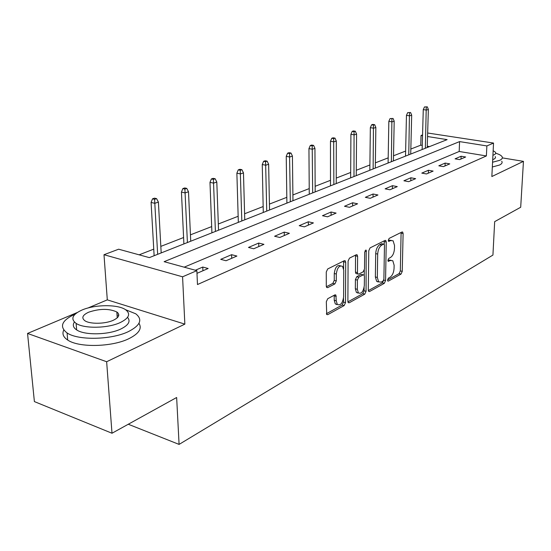 <?xml version="1.0" encoding="UTF-8"?>
<svg xmlns="http://www.w3.org/2000/svg" width="551" height="551" viewBox="0 0 551 551"><rect width="100%" height="100%" fill="white"/><g stroke="black" fill="none" stroke-linecap="round" stroke-linejoin="round"><path stroke-width="0.83" d="M387.539 280.094L387.814 281.044L388.359 281.1L401.032 274.081L402.244 271.361L403.112 233.548L402.671 232.074L401.975 232.012L389.151 238.397L388.262 240.339L388.572 241.366L390.776 240.58L393.118 240.808L394.53 245.477L394.461 248.68C394.151 252.93 392.815 255.878 390.452 257.517L388.779 258.398L387.897 260.341L388.186 261.332L390.397 260.499L392.801 260.726L394.123 265.231L394.061 268.392C393.751 272.593 392.422 275.541 390.08 277.229L388.414 278.145L387.539 280.094M327.742 298.704L326.316 301.741L326.722 314.511L327.762 314.655L344.141 305.585L345.511 302.623L345.697 262.276L345.25 260.816L344.327 260.685L327.707 268.957L326.268 271.994L326.295 286.079L326.709 287.477L327.728 287.629L334.884 283.903L336.289 280.907L336.303 274.012C337.24 267.662 339.333 265.114 342.57 266.36L343.741 270.224L343.631 296.837C342.653 303.229 340.539 305.771 337.308 304.448L336.262 300.839L335.862 295.033L334.87 294.895L327.742 298.704M111.998 433.244L34.389 401.589L27.55 333.438L106.646 361.738L111.998 433.244L176.644 397.498L179.089 444.409L492.931 255.072L494.667 221.64L520.695 207.252L523.45 161.353L491.85 176.54L493.538 143.06L486.87 145.932L486.381 155.947L197.472 284.543L196.865 270.651L182.574 276.802L103.994 254.714L118.644 249.204L149.335 257.62L447.13 139.63L427.548 136.524M106.646 361.738L184.854 324.133L182.574 276.802M368.302 290.06L368.695 291.424L369.556 291.513L384.302 283.345L385.562 280.549L386.244 241.992L385.796 240.518L385.039 240.436L370.093 247.874L368.777 250.733L368.302 290.06M364.741 294.172L349.21 302.781L348.266 302.664L347.881 301.321L348.094 261.078L349.472 258.13L356.29 254.741L357.158 254.851L357.606 256.318L357.468 272.593L357.888 274.005L358.777 274.116L363.171 271.808L364.5 268.929L364.679 252.117L366.195 250.175L366.057 291.3L364.741 294.172L362.772 293.662L347.922 301.852M523.45 161.353L502.34 157.889M128.266 424.242L179.089 444.409M486.381 155.947L459.183 151.477L184.179 267.173M461.104 156.243L455.057 158.84L459.637 159.611L465.657 157.001L461.104 156.243L460.987 159.025M445.153 163.082L438.816 165.803L443.459 166.616L449.774 163.881L445.153 163.082L445.05 165.927M428.437 170.259L421.79 173.11L426.502 173.958L433.12 171.092L428.437 170.259L428.347 173.159M410.888 177.78L403.911 180.776L408.69 181.672L415.64 178.662L410.888 177.78L410.819 180.749M392.457 185.687L385.115 188.835L389.963 189.778L397.278 186.61L392.457 185.687L392.395 188.724M373.061 194.007L365.334 197.32L370.244 198.312L377.952 194.978L373.061 194.007L373.02 197.113M352.633 202.768L344.485 206.267L349.465 207.314L357.592 203.794L352.633 202.768L352.612 205.95M331.082 212.011L322.48 215.703L327.528 216.812L336.11 213.092L331.082 212.011L331.082 215.269M308.319 221.778L299.214 225.683L304.338 226.854L313.416 222.921L308.319 221.778L308.34 225.118M284.226 232.109L274.591 236.248L279.777 237.481L289.392 233.321L284.226 232.109L284.282 235.532M258.701 243.06L248.473 247.447L253.729 248.763L263.936 244.348L258.701 243.06L258.784 246.572M231.599 254.686L220.724 259.349L226.048 260.747L236.902 256.05L231.599 254.686L231.716 258.295M196.982 273.33L208.14 268.502L202.775 267.049L195.35 270.238M422.259 145.409L420.771 145.168L410.839 149.032M405.632 151.064L393.524 155.775M388.186 157.855L375.362 162.848M369.893 164.976L356.29 170.273M350.684 172.456L336.248 178.076M330.483 180.322L315.144 186.293M309.228 188.6L292.898 194.958M286.816 197.327L269.418 204.097M263.164 206.535L244.596 213.767M238.156 216.274L218.313 223.995M211.674 226.585L190.439 234.85M183.593 237.522L160.823 246.387M153.75 249.135L139.148 254.824M429.525 146.6L427.259 146.229M336.379 304.551L336.813 304.317M357.482 293.008L357.833 292.808M377.724 281.926L378.103 281.719M184.854 324.133L107.3 299.861L87.919 308.023M77.236 312.52L27.55 333.438M107.3 299.861L103.994 254.714M420.771 145.168L421.04 135.491L422.555 134.926M427.659 133.005L493.538 143.06M486.87 145.932L459.575 141.6L164.122 261.677L196.865 270.651M422.534 135.732L421.04 135.491M459.183 151.477L459.575 141.6M202.775 267.049L202.926 270.761M390.935 260.286L388.441 260.038L390.397 260.499M387.897 260.327L388.441 260.038M391.251 240.388L388.806 240.14L390.776 240.58M388.262 240.408L388.806 240.14M387.539 279.991L399.103 273.613L400.322 270.892L401.107 232.446M384.226 244.293L384.212 240.849M368.337 290.591L382.353 282.856L383.599 280.397M383 281.12L383.889 279.164L384.467 245.25L384.157 244.224L383.62 244.162L381.809 245.071C379.37 246.717 377.993 249.72 377.683 254.08L377.332 277.442L378.62 281.85L381.216 282.105L383 281.12M383.723 244.121L381.643 243.714L383.62 244.162M378.64 281.871L376.657 281.354L375.369 276.953L375.699 253.618C376.009 249.259 377.387 246.263 379.832 244.623L381.643 243.714M356.607 273.689L355.891 273.51L355.464 272.098L355.519 255.12M364.301 270.162L364.245 275.355M364.115 287.491L364.08 290.79L366.057 291.3M357.33 289.303L358.391 292.953C361.428 294.089 363.405 291.603 364.321 285.508L364.425 276.395L364.004 274.99L363.143 274.887L358.749 277.208L357.406 280.115L357.33 289.303L355.34 288.786L356.407 292.436L358.295 292.932M363.316 274.818L361.153 274.391L363.143 274.887M355.34 288.786L355.409 279.612L356.752 276.705L361.153 274.391M362.772 293.662L364.08 290.79M337.35 304.496L335.29 303.904L334.237 300.295L334.188 295.26M340.504 265.83C337.267 264.638 335.187 267.194 334.264 273.496L336.303 274.012M326.364 286.747L332.852 283.379L334.257 280.383L334.264 273.496M343.638 268.833L343.59 261.057M326.385 313.733L342.137 305.04L343.507 302.086L343.521 298.318M427.307 106.846L424.477 106.949L427.307 106.846L428.361 109.435L426.474 110.083L423.271 109.621L422.142 149.528M426.254 107.197L425.358 148.253M428.361 109.435L427.225 147.516M423.271 109.621L424.477 106.949M492.573 162.228L499.709 160.327C502.126 159.177 502.884 157.923 501.982 156.56C501.093 155.327 498.999 154.211 495.707 153.226M492.332 166.987L499.461 165.059C501.878 163.895 502.636 162.621 501.734 161.236M495.225 156.567C495.886 157.558 495.335 158.474 493.558 159.308L492.704 159.652M492.925 155.292L493.779 154.955C495.556 154.135 496.114 153.233 495.445 152.248L493.152 150.685M75.28 314.029L75.28 314.029C61.684 320.317 58.95 326.626 67.077 332.949C78.173 340.628 111.55 339.871 128.404 331.606C140.45 325.407 142.895 319.477 135.753 313.801L125.497 309.669M63.758 330.056C61.953 333.775 63.269 337.109 67.697 340.05C78.779 347.819 112.073 347.054 128.879 338.679C138.893 333.651 142.254 328.527 138.962 323.313M118.782 315.227L117.046 315.048M116.888 312.81L118.045 313.044M127.556 317.355C130.862 321.274 128.583 325.18 120.717 329.057C108.457 334.98 84.572 335.449 76.651 329.911C73.187 327.59 72.436 324.973 74.385 322.053M120.263 322.549C129.113 318.134 130.911 313.877 125.669 309.779C118.066 304.235 94.868 304.372 81.954 310.048C72.305 314.511 70.356 318.96 76.107 323.389C84.034 328.864 107.968 328.396 120.263 322.549M88.615 312.217C82.485 315.089 81.245 317.934 84.895 320.751C89.958 324.284 105.303 324.022 113.299 320.276C119.092 317.424 120.27 314.662 116.833 311.983C109.084 308.443 99.683 308.519 88.615 312.217M410.585 112.514L407.685 112.624L410.585 112.514L411.68 115.159L409.703 115.834L406.459 115.359L405.515 156.119M409.483 112.886L408.759 154.831M411.68 115.159L410.715 154.053M406.459 115.359L407.685 112.624M393.056 118.458L390.074 118.568L393.056 118.458L394.192 121.158L392.119 121.867L388.834 121.365L388.097 163.02M391.906 118.844L391.375 161.719M394.192 121.158L393.421 160.906M388.834 121.365L390.074 118.568M374.659 124.691L372.813 124.402L371.601 124.815L373.454 125.105L374.659 124.691L375.851 127.453L373.674 128.204L370.341 127.674L369.831 170.259M373.454 125.105L373.137 168.943M375.851 127.453L375.293 168.089M370.341 127.674L371.601 124.815M355.34 131.241L353.466 130.938L352.192 131.372L354.066 131.675L355.34 131.241L356.573 134.072L354.286 134.857L350.911 134.299L350.65 177.856M354.066 131.675L353.99 176.534M356.573 134.072L356.249 175.638M350.911 134.299L352.192 131.372M335.008 138.136L333.114 137.819L331.771 138.267L333.672 138.59L335.008 138.136L336.303 141.028L333.892 141.855L330.476 141.27L330.49 185.845M333.672 138.59L333.858 184.509M336.303 141.028L336.234 183.566M330.476 141.27L331.771 138.267M313.595 145.395L311.673 145.058L310.261 145.533L312.19 145.877L313.595 145.395L314.945 148.357L312.41 149.225L308.946 148.612L309.263 194.255M312.19 145.877L312.672 192.905M314.945 148.357L315.172 191.913M308.946 148.612L310.261 145.533M291.011 153.054L289.061 152.696L287.574 153.199L289.523 153.557L291.011 153.054L292.423 156.085L289.75 157.007L286.238 156.353L286.899 203.112M289.523 153.557L290.329 201.756M292.423 156.085L292.967 200.709M286.238 156.353L287.574 153.199M267.152 161.14L265.183 160.768L263.605 161.298L265.582 161.677L267.152 161.14L268.64 164.253L265.802 165.224L262.255 164.535L263.288 212.466M265.582 161.677L266.746 211.102M268.64 164.253L269.535 209.993M262.255 164.535L263.605 161.298M241.917 169.701L239.919 169.302L238.246 169.866L240.25 170.266L241.917 169.701L243.473 172.89L240.47 173.916L236.875 173.186L238.335 222.356M240.25 170.266L241.813 220.979M243.473 172.89L244.761 219.808M236.875 173.186L238.246 169.866M215.165 178.765L213.147 178.345L211.377 178.944L213.402 179.364L215.165 178.765L216.805 182.037L213.623 183.132L209.986 182.36L211.915 232.825M213.402 179.364L215.413 231.441M216.805 182.037L218.54 230.201M209.986 182.36L211.377 178.944M186.775 188.394L184.73 187.946L182.849 188.58L184.895 189.034L186.775 188.394L188.497 191.755L185.122 192.912L181.444 192.092L183.896 243.928M184.895 189.034L187.409 242.536M188.497 191.755L190.729 241.221M181.444 192.092L182.849 188.58M156.58 198.629L154.514 198.153L152.517 198.828L154.583 199.31L156.58 198.629L158.399 202.086L154.803 203.319L151.091 202.444L154.128 255.719M154.583 199.31L157.655 254.321M158.399 202.086L161.181 252.923M151.091 202.444L152.517 198.828M387.725 280.941L388.359 281.1M388.496 241.29L389.096 241.421M388.104 261.243L388.724 261.388M401.162 233.128L403.112 233.548M400.322 270.892L402.244 271.361M399.103 273.613L401.032 274.081M384.267 241.545L386.244 241.992M383.723 280.094L385.562 280.549M382.353 282.856L384.302 283.345M368.571 291.259L369.556 291.513M379.832 244.623L381.809 245.071M375.699 253.618L377.683 254.08M375.369 276.953L377.332 277.442M348.136 302.492L349.21 302.781M355.595 255.836L357.606 256.318M355.464 272.098L357.468 272.593M364.976 250.843L366.511 251.201M356.752 276.705L358.749 277.208M355.409 279.612L357.406 280.115M334.243 295.859L336.268 296.404M334.237 300.295L336.262 300.839M334.257 280.383L336.289 280.907M332.852 283.379L334.884 283.903M326.598 287.333L327.728 287.629M343.666 261.78L345.697 262.276M343.507 302.086L345.511 302.623M342.137 305.04L344.141 305.585M326.591 314.332L327.762 314.655M402.12 231.957L402.671 232.074M385.183 240.381L385.796 240.518M376.657 281.354L378.62 281.85M356.435 254.679L357.158 254.851M355.891 273.51L357.888 274.005M365.719 250.058L366.195 250.175M356.407 292.436L358.391 292.953M335.056 294.819L335.862 295.033M335.29 303.904L337.308 304.448M344.478 260.63L345.25 260.816M117.239 317.831L116.833 311.983M76.651 329.911L76.107 323.389M67.077 332.949L67.697 340.05"/></g></svg>
